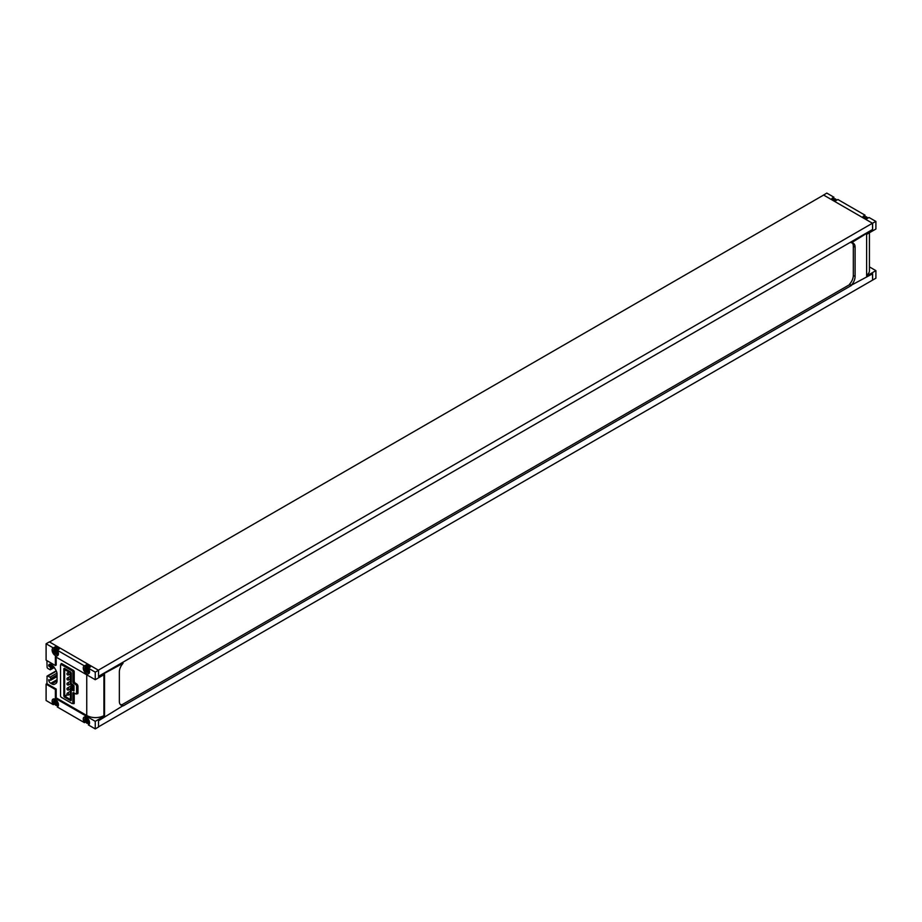 <?xml version="1.0" encoding="UTF-8"?>
<svg xmlns="http://www.w3.org/2000/svg" width="922" height="922" viewBox="0 0 922 922"><rect width="100%" height="100%" fill="white"/><g stroke="black" fill="none" stroke-linecap="round" stroke-linejoin="round"><path stroke-width="1.38" d="M53.292 647.924L55.251 646.795L59.204 649.076L57.245 650.206A4.46 2.57 60 0 1 57.498 655.761A4.46 2.57 60 0 1 53.038 653.191A4.46 2.57 60 0 1 53.038 648.039A4.46 2.57 60 0 1 53.292 647.924L46.1 643.775L46.1 660.152L55.378 665.511L56.196 665.027L56.196 657.167M47.091 676.287L46.918 683.686L46.1 684.159L55.378 689.506L55.378 698.323L95.254 721.338L95.254 728.91L98.527 727.02L98.539 720.762L123.099 705.641A8.747 5.048 120 0 1 121.151 705.249A8.747 5.048 120 0 1 119.341 701.239L119.341 672.011A8.747 5.048 120 0 1 123.075 663.298L98.539 676.518L98.539 670.271L95.254 672.15L88.374 668.173L90.333 667.044L86.38 664.762L84.421 665.891L57.245 650.206M98.539 670.271L49.373 641.885L46.1 643.775M85.596 721.961L84.421 722.652L57.245 706.955A4.46 2.57 -120 0 0 57.498 706.84A4.46 2.57 -120 0 0 57.498 701.688A4.46 2.57 -120 0 0 53.038 699.118A4.46 2.57 -120 0 0 53.292 704.673L46.1 700.524L46.1 684.159M54.479 703.993L53.292 704.673M95.254 728.91L88.374 724.934A4.46 2.57 -120 0 0 88.627 724.819A4.46 2.57 -120 0 0 88.627 719.667A4.46 2.57 -120 0 0 84.167 717.086A4.46 2.57 -120 0 0 84.421 722.652M875.9 221.453L872.443 223.251L823.623 195.061L49.534 641.977L98.354 670.167L872.443 223.239L872.627 229.659L851.352 242.832A8.747 5.048 120 0 1 853.288 243.224A8.747 5.048 120 0 1 855.097 247.234L855.097 276.462A8.747 5.048 120 0 1 851.329 285.198L872.627 273.776L872.627 280.092L875.9 278.202L875.9 270.642L866.622 275.989L866.622 234.372L875.9 229.025L875.9 221.453L869.008 217.477L867.049 218.618L863.096 216.336L865.055 215.195L837.891 199.509L835.92 200.639L831.967 198.357L833.937 197.227L826.78 193.09L823.496 195.13M872.627 229.659L872.627 223.355L823.507 194.991M98.539 726.813L872.627 280.092L872.443 273.88M46.918 660.625L47.08 667.055A1.164 0.668 -120 0 0 47.898 668.473L49.926 669.649A1.153 0.657 -120 0 0 50.733 669.176L50.33 667.044L49.062 666.318L51.517 664.9M46.918 676.391L47.08 676.483A1.164 0.668 -120 0 1 47.898 676.01L49.926 677.186A1.153 0.657 -120 0 1 50.733 678.592L50.618 680.275L48.693 679.745A2.881 1.671 -120 0 0 50.733 683.306L51.805 683.917A5.751 3.319 -120 0 0 54.675 684.205L55.85 683.513A5.786 3.342 -120 0 0 57.049 680.874L57.049 674.166A5.786 3.342 -120 0 0 55.85 670.156L54.686 668.116A5.751 3.319 -120 0 0 51.805 665.073L50.733 664.451A2.881 1.671 -120 0 0 49.292 664.313A2.881 1.671 -120 0 0 48.693 665.672L49.062 666.318M55.378 689.506L56.196 689.034L46.918 683.686M56.196 689.034L56.196 697.85L55.378 698.323M86.749 674.812L86.749 715.484L56.196 697.85M76.722 693.782A2.086 1.199 -120 0 0 77.54 693.77A2.086 1.199 -120 0 0 77.978 692.814L77.978 686.394A2.086 1.199 -120 0 0 76.503 683.836L75.5 683.26A1.832 1.06 -120 0 1 74.209 681.024L74.209 671.735A1.164 0.668 -120 0 0 73.391 670.317L61.843 663.656A1.164 0.668 -120 0 0 61.025 664.128L61.025 664.405M74.417 693.137A1.832 1.06 -120 0 0 74.209 693.84L74.209 703.129L73.391 703.601A1.164 0.668 -120 0 0 74.209 703.129M833.453 197.504A4.46 2.57 -120 0 0 832.797 198.841M864.582 215.471A4.46 2.57 -120 0 0 863.926 216.808M872.443 229.555L98.539 676.31M123.202 705.872L851.202 285.566M121.762 704.857L849.6 284.644M120.356 704.569A8.747 5.048 120 0 0 121.324 704.615L121.416 704.662M851.329 285.198L849.554 284.172L851.225 285.474M849.554 284.172A8.747 5.048 120 0 0 853.311 275.436L853.311 246.209A8.747 5.048 120 0 0 852.297 242.866M123.099 705.641L121.324 704.615M95.254 672.15L95.254 679.721L104.532 674.374L104.532 715.991L103.921 715.633L103.921 674.72M95.254 721.338L104.532 715.991M95.254 679.721L55.378 656.694L55.378 665.511M88.374 668.173A4.46 2.57 60 0 1 88.627 673.74A4.46 2.57 60 0 1 84.167 671.158A4.46 2.57 60 0 1 84.167 666.018A4.46 2.57 60 0 1 84.421 665.891M86.749 715.484A12.159 7.019 0 0 0 103.921 715.633M875.9 270.642L869.434 266.907M866.622 275.252A12.159 7.019 0 0 0 869.434 270.757L869.434 232.759M48.693 665.672L50.768 664.474M72.02 670.755L61.371 664.601A1.164 0.668 -120 0 0 60.552 665.073L60.552 695.914A1.164 0.668 -120 0 0 61.371 697.332L72.02 703.474A1.164 0.668 -120 0 0 72.838 703.002L72.838 693.171A1.164 0.668 -120 0 1 73.656 692.699L75.788 693.92A1.164 0.668 -120 0 0 76.607 693.448L76.607 686.072A1.164 0.668 -120 0 0 75.788 684.654L73.656 683.421A1.164 0.668 -120 0 1 72.838 682.003L72.838 672.173A1.164 0.668 -120 0 0 72.02 670.755L73.08 670.133M70.395 671.804L64.667 668.485A1.164 0.668 -120 0 0 63.837 668.957L63.837 695.822A1.164 0.668 -120 0 0 64.667 697.239L70.395 700.559A1.164 0.668 -120 0 0 71.213 700.086L71.213 689.771L74.002 690.912L74.002 685.611L71.213 683.525L71.213 673.221A1.164 0.668 -120 0 0 70.395 671.804M70.314 671.942L64.747 668.727A1.164 0.668 -120 0 0 63.929 669.199L63.929 695.684A1.164 0.668 -120 0 0 64.747 697.101L70.314 700.317A1.164 0.668 -120 0 0 71.132 699.844L71.132 689.253L72.608 689.437L72.608 685.472L71.132 683.951L71.132 673.36A1.164 0.668 -120 0 0 70.314 671.942L70.475 671.85M70.233 672.657L64.667 669.626L64.667 696.11L70.349 699.521L70.395 688.066L71.87 688.734L71.87 685.323L70.395 684.285L70.233 672.657M85.907 665.039A4.46 2.57 -120 0 0 85.204 666.86M88.408 672.415A4.46 2.57 -120 0 0 89.376 672.772M89.722 667.401A3.239 1.867 -120 0 0 88.362 666.087A3.239 1.867 -120 0 0 86.737 665.926L85.458 666.664A3.239 1.867 -120 0 0 84.928 667.332M54.248 698.945A4.46 2.57 -120 0 0 54.075 699.971M85.377 716.913A4.46 2.57 -120 0 0 85.204 717.938M54.778 647.071A4.46 2.57 -120 0 0 54.075 648.892M57.279 654.436A4.46 2.57 -120 0 0 58.247 654.804M58.593 649.422A3.239 1.867 -120 0 0 57.233 648.12A3.239 1.867 -120 0 0 55.608 647.959L54.329 648.696A3.239 1.867 -120 0 0 53.799 649.365M86.472 668.208A1.982 1.141 -120 0 0 85.262 669.937A1.982 1.141 -120 0 0 87.694 671.343A1.982 1.141 -120 0 0 86.472 668.208M87.417 670.11L87.094 671.297L86.195 670.755L85.85 668.369L87.417 670.11M86.472 719.287A1.982 1.141 -120 0 0 85.262 721.016A1.982 1.141 -120 0 0 87.694 722.41A1.982 1.141 -120 0 0 86.472 719.287M87.417 721.188L87.094 722.364L86.195 721.834L85.85 719.437L87.417 721.188M55.343 701.319A1.982 1.141 -120 0 0 54.133 703.037A1.982 1.141 -120 0 0 56.565 704.443A1.982 1.141 -120 0 0 55.343 701.319M56.288 703.209L55.965 704.396L55.055 703.866L54.732 701.469L56.288 703.209M55.343 650.241A1.982 1.141 -120 0 0 54.133 651.969A1.982 1.141 -120 0 0 56.565 653.364A1.982 1.141 -120 0 0 55.343 650.241M55.631 650.932L56.426 652.672L55.965 653.318L55.055 652.788L54.732 650.39L55.839 651.589L54.698 652.257M87.313 721.177L85.827 721.304M86.968 720.635L86.714 720.001M86.622 720.001L85.539 720.624M56.254 652.108L55.066 652.776L56.207 652.119L55.839 651.589M55.493 650.955L54.41 651.577M56.254 703.175L54.698 703.336M55.839 702.668L55.585 702.022M55.493 702.034L54.41 702.656M87.313 670.11L85.827 670.225M86.968 669.568L86.714 668.923M86.622 668.923L85.539 669.545M855.097 247.234L853.311 246.209M855.097 276.462L853.311 275.436M50.33 667.044L52.681 665.684M50.733 667.759L53.303 666.272M50.733 669.176L54.11 667.228M47.898 676.01L56.346 671.135M49.926 677.186L56.957 673.129M50.733 678.592L57.049 674.95M50.733 680.01L57.049 676.368M50.733 683.306L57.049 679.664M51.805 683.917L57.049 680.897M61.843 663.656L61.025 664.128M62.431 663.99L61.371 664.601M74.209 702.218L72.838 703.002M73.656 692.699L72.838 693.171M77.978 692.664L76.607 693.448M77.771 685.403L76.607 686.072M76.814 684.066L75.788 684.654M74.878 682.718L73.656 683.421M74.209 681.208L72.838 682.003M74.163 671.4L72.838 672.173M74.002 688.642L72.608 689.437M73.184 685.138L72.608 685.472M67.191 694.646L64.667 696.11M67.444 694.888L64.828 696.398M71.87 687.213L70.556 687.973M70.395 683.928L68.689 684.919A1.164 1.164 0 0 1 67.11 684.493A1.164 1.164 0 0 1 67.537 682.914A1.164 0.668 60 0 1 68.689 684.919A1.164 0.668 60 0 1 68.113 684.862M70.395 688.941L68.689 689.933A1.164 1.164 0 0 1 67.11 689.506A1.164 1.164 0 0 1 67.537 687.927A1.164 0.668 60 0 1 68.689 689.933A1.164 0.668 60 0 1 68.113 689.875M70.395 693.955L68.689 694.946A1.164 1.164 0 0 1 67.11 694.52A1.164 1.164 0 0 1 67.537 692.941A1.164 0.668 60 0 1 68.689 694.946A1.164 0.668 60 0 1 68.113 694.888M70.395 678.915L68.689 679.906A1.164 1.164 0 0 1 67.11 679.479A1.164 1.164 0 0 1 67.537 677.901A1.164 0.668 60 0 1 68.689 679.906A1.164 0.668 60 0 1 68.113 679.848M70.395 673.901L68.689 674.892A1.164 1.164 0 0 1 67.11 674.466A1.164 1.164 0 0 1 67.537 672.887A1.164 0.668 60 0 1 68.689 674.892A1.164 0.668 60 0 1 68.113 674.835M867.706 218.226A3.239 1.867 -120 0 0 866.346 216.924A3.239 1.867 -120 0 0 864.721 216.762L866.507 216.912L867.833 218.157A3.1 1.786 -120 0 0 866.542 216.935A3.1 1.786 -120 0 0 865.574 216.635M88.443 668.139A3.239 1.867 -120 0 0 87.083 666.825A3.239 1.867 -120 0 0 85.458 666.664C84.294 669.845 85.377 671.712 88.708 672.288A3.239 1.867 -120 0 0 89.33 670.236M87.855 672.415A3.239 1.867 -120 0 0 88.708 672.288L89.549 671.804M86.887 667.055A3.1 1.786 -120 0 0 84.997 669.752A3.1 1.786 -120 0 0 88.789 671.954A3.1 1.786 -120 0 0 86.887 667.055M87.544 718.226A3.239 1.867 -120 0 0 87.083 717.904A3.239 1.867 -120 0 0 85.458 717.742A3.239 1.867 -120 0 0 84.928 718.411M87.855 723.493A3.239 1.867 -120 0 0 88.708 723.367A3.239 1.867 -120 0 0 89.33 721.315M86.887 718.134A3.1 1.786 -120 0 0 84.997 720.831A3.1 1.786 -120 0 0 88.789 723.021A3.1 1.786 -120 0 0 86.887 718.134M56.415 700.259A3.239 1.867 -120 0 0 55.954 699.936A3.239 1.867 -120 0 0 54.329 699.775A3.239 1.867 -120 0 0 53.799 700.443M56.726 705.526A3.239 1.867 -120 0 0 57.579 705.388A3.239 1.867 -120 0 0 58.201 703.348M55.769 700.167A3.1 1.786 -120 0 0 53.868 702.864A3.1 1.786 -120 0 0 57.66 705.053A3.1 1.786 -120 0 0 55.769 700.167M57.314 650.16A3.239 1.867 -120 0 0 55.954 648.858A3.239 1.867 -120 0 0 54.329 648.696C53.165 651.866 54.248 653.744 57.579 654.32A3.239 1.867 -120 0 0 58.201 652.269M56.726 654.447A3.239 1.867 -120 0 0 57.579 654.32L58.42 653.825M55.769 649.088A3.1 1.786 -120 0 0 53.868 651.785A3.1 1.786 -120 0 0 57.66 653.975A3.1 1.786 -120 0 0 55.769 649.088M836.588 200.258A3.239 1.867 -120 0 0 835.217 198.956A3.239 1.867 -120 0 0 833.603 198.795L835.378 198.933L836.703 200.189A3.1 1.786 -120 0 0 835.413 198.956A3.1 1.786 -120 0 0 834.445 198.656M123.156 705.653L121.381 704.627M851.283 285.613L849.496 284.587M50.503 669.706L54.306 667.505M47.31 675.953L56.207 670.824M50.618 680.275L57.049 676.564M62.085 663.794L60.794 664.543M74.209 702.61L72.596 703.532M77.955 693.067L76.365 693.978M74.002 688.838L72.492 689.702M71.87 687.144L70.441 687.962M67.537 682.914L70.395 681.254M67.537 687.927L71.87 685.415M67.537 692.941L70.395 691.281M67.537 677.901L70.395 676.241M67.537 672.887L69.081 671.988M86.299 717.258L85.458 717.742C84.294 720.923 85.377 722.79 88.708 723.367L89.549 722.883M55.17 699.291L54.329 699.775C53.165 702.944 54.248 704.823 57.579 705.388L58.42 704.904"/></g></svg>
